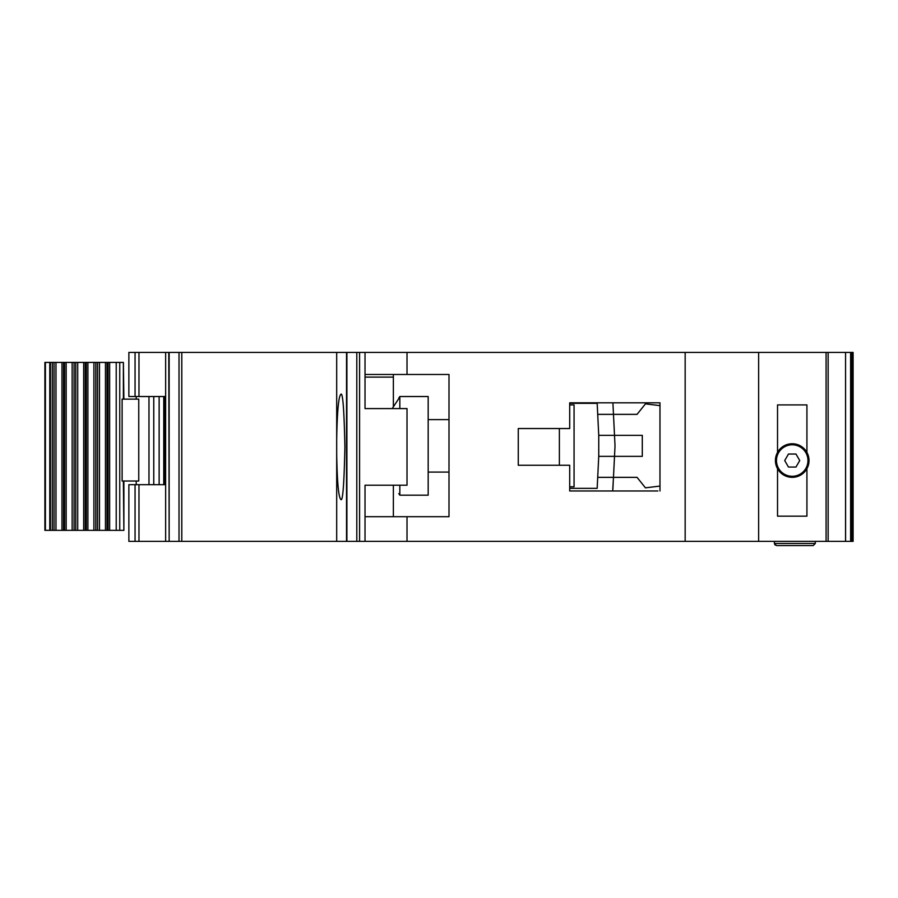 <?xml version="1.0" encoding="UTF-8"?>
<svg xmlns="http://www.w3.org/2000/svg" width="898" height="898" viewBox="0 0 898 898"><rect width="100%" height="100%" fill="white"/><g stroke="black" fill="none" stroke-linecap="round" stroke-linejoin="round"><path stroke-width="1.35" d="M95.817 362.41L119.748 362.41L119.748 530.348L95.817 530.348L95.817 362.41L86.32 362.41L86.32 530.348L95.817 530.348M138.752 399.139L138.752 481.014L122.117 481.014L122.117 399.139L138.752 399.139M123.385 399.139L123.385 362.41L123.879 399.139M123.879 481.014L123.879 530.348L123.385 481.014M119.748 530.348L123.385 530.348M123.385 362.41L119.748 362.41M64.577 530.348L44.9 530.348L44.9 362.41L64.577 362.41L64.577 530.348L74.074 530.348L74.074 362.41L64.577 362.41M74.074 362.41L86.32 362.41M86.32 530.348L74.074 530.348M792.227 476.288A15.749 15.749 0 0 1 776.478 460.551A15.749 15.749 0 0 1 792.227 444.802A15.749 15.749 0 0 1 807.964 460.551A15.749 15.749 0 0 1 792.227 476.288M788.466 467.05L784.706 460.551L788.466 454.04L795.976 454.04L799.736 460.551L795.976 467.05L788.466 467.05M543.638 428.537L518.269 428.537L559.375 428.537L559.375 465.265L518.269 465.265L543.638 465.265M569.702 404.919L574.069 404.919L574.069 486.783L569.702 486.783M569.702 488.355L597.17 488.355L597.709 477.343L637.052 477.343L645.449 487.839L659.974 486.065L659.974 490.981L659.974 402.82L569.702 402.82L569.702 428.537L518.269 428.537L518.269 465.265L518.269 428.537L518.269 465.265L569.702 465.265L569.702 490.981L657.875 490.981M598.741 456.352L598.741 435.35L614.513 435.35L614.984 445.071A15.749 15.749 0 0 1 614.984 446.632L614.513 456.352L598.741 456.352L597.709 477.343L613.469 477.343L612.694 490.981M598.741 435.35L597.17 403.337L583.52 403.337M597.451 409.118L597.17 403.337L569.702 403.337M583.52 488.355L597.17 488.355L597.451 482.585M613.211 482.585L612.885 489.141M613.211 409.118L612.907 402.82L613.469 414.36L597.709 414.36L637.052 414.36L645.449 403.864L659.974 405.638M613.469 477.343L614.513 456.352L642.295 456.352L642.295 435.35L614.513 435.35L613.469 414.36M428.178 472.09L449 472.09M428.178 419.613L449 419.613M398.791 398.095L399.834 396.523L399.834 408.59M399.834 485.212L399.834 495.18L428.178 495.18L428.178 396.523L399.834 396.523M398.791 493.608L399.834 495.18M398.791 398.589L392.202 408.59L398.791 398.589M777.533 468.677L777.533 516.17L806.92 516.17L806.92 468.677A16.793 16.793 0 0 1 777.533 468.677A16.793 16.793 0 0 1 792.227 443.747A16.793 16.793 0 0 1 806.92 452.412L806.92 404.919L777.533 404.919L777.533 452.412M138.977 541.371L128.874 541.371L128.874 484.684L138.977 484.684L138.977 541.371L165.647 541.371L165.647 484.684L138.977 484.684M850.619 352.431L850.619 541.371L853.1 541.371L853.1 352.431L346.538 352.431L346.538 541.371L336.694 541.371L336.694 454.309C337.188 482.013 338.546 497.043 340.769 499.378C342.722 502.364 344.102 484.875 344.899 446.901C344.102 408.927 342.722 391.438 340.769 394.424C338.546 396.759 337.188 411.789 336.694 439.492L336.694 541.371L169.15 541.371L169.15 352.431L181.789 352.431L181.789 541.371M169.15 541.371L168.779 352.431L128.874 352.431L128.874 396.523L165.647 396.523L165.625 484.684M346.538 352.431L181.789 352.431M407.019 352.431L407.019 374.477L449 374.477L449 516.698L407.019 516.698L407.019 541.371L365.026 541.371L365.026 485.212L407.019 485.212L407.019 408.59L365.026 408.59L365.026 352.431M365.026 516.698L407.019 516.698M850.619 541.371L407.019 541.371M356.798 352.431L356.798 541.371L365.026 541.371M356.798 541.371L346.897 541.371L346.897 352.431M168.779 541.371L165.647 541.371M815.317 541.371L815.317 543.47L813.218 545.569L776.478 545.569L813.218 545.569M774.379 541.371L774.379 543.47L776.478 545.569M685.163 541.371L685.163 352.431M758.63 541.371L758.63 352.431M806.92 468.677A16.793 16.793 0 0 0 806.92 452.412M165.647 352.431L165.647 396.523M336.694 439.492L336.694 352.431L336.694 439.492M774.379 543.47L775.131 545.075L774.379 543.47L815.317 543.47M393.369 516.698L393.369 485.212M393.369 406.816L393.369 377.104L365.026 377.104M407.019 374.477L365.026 374.477M393.369 374.477L393.369 377.104M800.354 475.244L797.873 475.244M786.569 475.244L784.089 475.244M159.137 484.684L159.137 396.523M153.76 484.684L153.76 396.523M148.978 484.684L148.978 396.523M165.019 396.523L165.019 484.684M116.224 362.41L116.224 530.348M45.405 530.348L45.405 362.41M109.657 362.41L109.657 530.348M49.772 530.348L49.772 362.41M108.063 362.41L108.063 530.348M50.411 530.348L50.411 362.41M107.053 530.348L107.053 362.41M52.331 530.348L52.331 362.41M105.459 530.348L105.459 362.41M54.071 362.41L54.071 530.348M99.476 530.348L99.476 362.41M55.99 362.41L55.99 530.348M97.556 530.348L97.556 362.41M61.973 362.41L61.973 530.348M63.567 362.41L63.567 530.348M93.908 362.41L93.908 530.348M87.903 362.41L87.903 530.348M66.171 530.348L66.171 362.41M72.143 530.348L72.143 362.41M85.265 530.348L85.265 362.41M83.694 530.348L83.694 362.41M75.769 362.41L75.769 530.348M77.711 530.348L77.711 362.41M826.081 541.371L826.081 352.431M845.557 541.371L845.557 352.431L845.59 541.371M828.147 352.431L828.147 541.371M135.059 541.371L135.059 484.684M179.016 352.431L179.016 541.371M359.582 541.371L359.582 352.431M851.495 541.371L851.495 352.431M852.752 352.431L852.752 541.371M135.059 352.431L135.059 396.523M138.977 352.431L138.977 396.523M136.215 484.684L136.215 481.014M136.215 399.139L136.215 396.523M163.75 396.523L163.75 484.684"/></g></svg>
